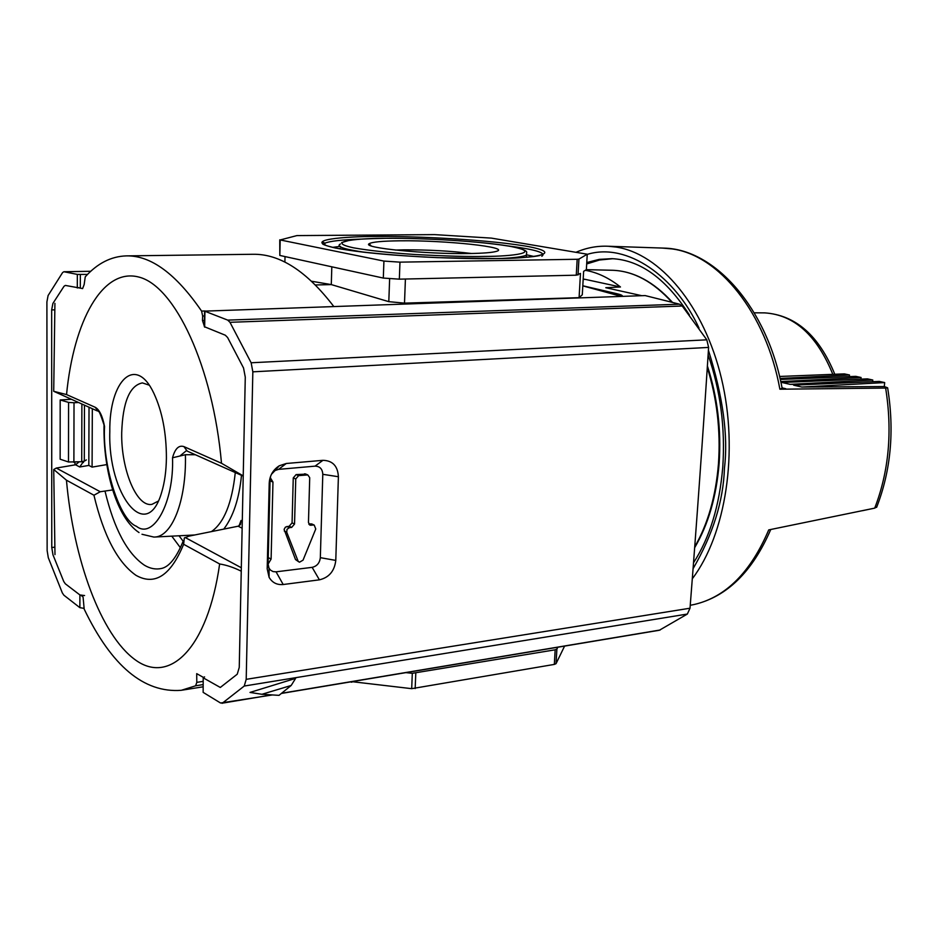 <?xml version="1.0" encoding="UTF-8"?>
<svg xmlns="http://www.w3.org/2000/svg" width="938" height="938" viewBox="0 0 938 938"><rect width="100%" height="100%" fill="white"/><g stroke="black" fill="none" stroke-linecap="round" stroke-linejoin="round"><path stroke-width="1.41" d="M195.327 454.731L185.419 454.707L172.522 457.779C174.163 502.616 153.328 539.831 136.479 526.312C119.407 520.086 102.371 465.459 104.54 426.462C102.512 416.003 99.405 409.601 95.195 407.268L98.244 411.383C98.83 410.328 100.706 414.678 103.86 424.445L104.54 426.462M242.133 528.2L238.146 526.206L188.866 536.161L184.317 538.037L183.625 544.274L219.644 563.973C207.685 648.615 169.508 685.01 135.283 659.848C100.858 635.014 73.504 559.576 66.446 480.186L53.724 469.492L54.979 554.604M298.718 561.803L295.493 559.529L284.108 529.36L285.433 527.109L289.197 526.23L292.07 522.876L293.254 477.911L296.138 474.569L305.999 474.159M308.825 524.096L310.853 523.873L314.218 525.092L315.754 528.997L303.044 560.15L299.515 562.202L295.493 559.529M166.413 457.943C166.378 432.805 162.204 411.266 153.879 393.339C135.635 354.154 109.066 380.523 109.805 431.679C107.835 494.889 146.762 544.544 161.711 492.169C164.642 482.437 166.214 471.028 166.413 457.943M149.142 385.131L142.388 382.903C129.655 385.53 122.761 402.121 121.706 432.699C120.979 469.375 136.655 507.587 152.015 504.327L158.264 501.115M399.998 240.808C382.223 241.007 371.94 241.981 369.162 243.728C361.212 247.808 426.321 254.35 469.317 253.53C483.105 253.307 492.098 252.603 496.284 251.396C511.89 247.257 445.233 240.163 399.998 240.808M471.497 253.495C450.486 250.95 427.974 249.743 403.973 249.836L395.355 250.059M621.108 296.326L582.803 285.867M315.473 284.964L331.29 284.589L388.801 301.661L404.501 303.138L579.086 297.674L582.287 294.79L583.624 271.375L586.367 269.605L587.247 254.21L578.945 259.087L577.175 259.275L399.975 262.148L383.923 261.081L280.192 239.952L296.889 235.59L434.575 234.617L491.371 238.111L587.247 254.21M204.367 326.272L202.467 320.515L202.655 316.024L201.576 311.076C175.922 273.744 150.842 255.335 126.325 255.886C111.094 256.367 97.4 263.355 85.252 276.839L84.15 284.566L82.603 288.611L77.315 287.403M311.662 281.259L331.29 284.589L331.818 266.814M81.172 595.442L83.072 596.99L84.186 609.114C111.552 666.062 143.913 693.123 181.28 690.309L195.632 685.795L196.792 682.372L196.71 673.648L203.312 677.353M126.325 255.886L252.873 254.28C279.829 253.764 306.796 271.188 333.799 306.527M579.086 297.674L580.47 273.415L576.272 275.186L399.342 279.161L383.314 278.07L279.817 255.441L279.759 239.823M54.92 303.373L53.712 391.298L66.539 394.57C73.727 320.796 102.523 267.588 138.718 277.027C174.785 285.75 212.938 366.137 221.497 463.266L243.012 475.765M284.894 262.112L285.023 256.578M241.242 571.207C233.808 567.49 226.609 565.086 219.644 563.973M351.867 681.656L411.688 688.668L412.31 673.308L405.92 672.628M557.84 647.22L556.879 649.073L555.167 649.811L412.31 673.308M556.891 649.037L556.046 663.658L564.594 646.094M53.712 391.298L97.013 410.821M78.98 461.953L75.556 464.791L56.303 468.062L53.724 469.492M270.25 477.594L272.958 482.062L271.105 559.083L268.08 564.125M310.853 523.873L312.46 524.272M351.856 682.207L350.284 681.926M556.879 649.073L556.046 663.658L554.335 664.409L411.688 688.668M112.666 489.929L100.249 491.747L93.941 495.229C103.626 535.797 117.66 562.507 136.033 575.357C154.864 585.922 170.728 575.569 183.625 544.274M83.505 461.473L79.742 466.983L88.817 465.424L89.028 407.268M92.323 408.734L92.088 467.112L106.791 464.591M92.088 467.112L88.817 465.424M293.254 477.911L295.751 478.966L294.544 524.037L291.671 527.402L289.42 527.648L286.946 526.464M284.273 531.025L286.735 532.209L287.028 529.29L289.42 527.648M286.735 532.209L297.956 560.772M313.351 525.034L310.267 525.21L308.461 522.536L309.716 477.677L307.793 474.909L298.636 475.625L296.138 474.569M295.751 478.966L298.636 475.625M238.146 526.206L240.421 524.623L241.078 520.461L242.285 521.047M87.539 274.412L77.338 274.412L63.913 271.739L62.6 272.559L48.084 295.564L46.9 301.942L47.135 550.524L48.295 557.688L62.354 592.957L63.878 595.196L79.871 607.66L83.869 608.328M54.674 309.833L51.66 309.915L51.766 547.499L52.974 554.827L63.761 581.525L65.32 583.799L79.906 594.95L79.871 607.66M51.66 309.915L52.903 303.431L64.03 286.266L65.343 285.422L80.305 288.13M74.899 462.282L75.063 464.873M585.289 270.296C597.283 272.372 609.008 277.941 620.464 286.981L605.784 287.708L641.744 295.681M583.19 279.043L585.206 279.36L583.166 279.418M84.584 595.548L79.906 594.95M81.887 404.079L81.723 461.731L68.486 461.988L60.149 459.198L60.184 399.963L71.206 399.307M645.133 295.576L679.546 304.193L227.723 320.116L204.613 311.135L645.133 295.576M708.6 347.423C702.843 436.78 696.641 523.721 690.016 608.211L246.202 679.335L252.838 371.835L708.6 347.423L706.818 339.826L682.243 306.011L679.546 304.193M281.365 693.452L659.355 630.254L687.355 614.05L690.016 608.211M585.206 279.36L620.464 286.981M622.445 296.279C622.691 295.493 621.015 294.673 617.392 293.829L582.803 285.762M73.891 462.364L74.02 402.754L68.568 402.402L60.184 399.963M74.02 402.754L78.358 402.496M86.355 459.913L84.291 461.179L84.467 405.228M81.723 461.731L84.291 461.179M203.206 677.775L203.147 692.361L220.547 703.008L272.43 694.941M246.202 679.335L244.243 686.041L222.083 703.359M250 692.432L295.611 678.385L291.19 685.467L279.02 695.351L261.937 694.284L250 692.432M338.395 476.727C337.786 466.045 332.638 460.581 322.93 460.324L286.278 463.489L279.278 465.776C273.052 469.786 269.698 475.578 269.218 483.152L267.189 568.827L269.089 577.28C272.243 582.674 276.945 585.078 283.194 584.515L319.401 579.836C329.05 577.55 334.514 571.078 335.781 560.408L338.395 476.727L322.789 474.311C322.473 468.977 319.893 466.256 315.039 466.151L322.93 460.324M227.723 320.116L229.974 322.309L251.15 362.772L252.838 371.835M203.147 692.361L203.206 677.459L204.601 676.919M203.394 677.928L220.301 687.46L237.255 674.188L239.249 667.422L245.275 377.135L243.54 368.001L227.594 337.504L225.319 335.218L204.355 326.694L204.601 311.416M261.937 694.284L291.19 685.467M286.278 463.489L278.574 469.363L315.039 466.151M322.789 474.311L320.327 557.664L335.781 560.408M319.401 579.836L312.143 567.349C316.962 566.224 319.694 562.999 320.327 557.664M312.143 567.349L276.053 571.828L283.194 584.515M267.189 568.827L268.08 563.996L269.03 568.194L270.496 570.116L273.052 571.582L276.053 571.828M268.08 563.996L270.097 479.13L269.218 483.152M278.574 469.363L275.092 470.513L271.445 474.288M270.636 476.117L270.097 479.13M576.295 252.181C586.508 247.761 597.143 245.779 608.211 246.248L616.184 247.081C659.883 253.623 704.157 305.659 721.486 378.577C738.898 451.413 725.918 534.355 692.291 578.793M691.927 604.951L694.577 604.412C725.977 596.943 750.693 572.11 768.714 529.911L874.72 508.126L876.807 506.872M884.311 386.562L884.675 382.575L879.293 381.414L793.607 385.155L801.826 387.042L884.311 386.562L887.629 387.804L885.636 388.062L779.888 389.211L782.128 388.238M612.784 258.7L599.499 260.014L586.684 263.953M785.751 388.719L782.058 387.851M872.621 381.707L872.774 380.007L867.474 378.87L781.999 382.493L790.101 384.357L814.641 384.24M780.768 381.684L802.647 381.614M780.182 379.058L790.851 379.034M779.56 376.466L844.352 373.887L849.5 374.989L780.029 378.436M849.359 376.619L849.5 374.989M860.908 379.151L861.061 377.486L855.831 376.361L780.275 379.468M862.526 510.682L873.243 508.431M884.675 382.575L801.826 387.042M872.774 380.007L790.101 384.357M861.061 377.486L780.744 381.578M376.49 236.493C347.623 236.353 297.745 239.647 335.523 248.042C358.996 252.533 402.719 256.203 437.554 257.645L496.87 258.583C529.595 258.536 569.366 253.811 525.128 246.002C477.336 238.381 402.965 236.024 376.49 236.493M323.27 244.431L324.923 243.165C329.942 241.113 341.889 239.765 360.755 239.12M141.99 534.273L153.855 537.064C171.736 537.673 186.556 501.173 185.419 454.707M179.017 535.786L183.156 541.191C176.344 557.887 169.039 566.998 161.242 568.522C155.685 569.671 150.103 568.592 144.499 565.262C127.287 553.643 114.131 528.985 105.056 491.301M533.921 256.449L526.898 254.878M527.86 257.129L526.3 256.813M171.771 536.149L180.401 547.722M365.304 252.369C343.8 249.262 335.523 246.46 340.494 243.939M485.063 256.414C469.422 256.789 446.007 256.144 414.807 254.479C390.126 252.861 369.724 250.645 353.614 247.843C322.062 241.007 362.349 238.193 386.327 238.299C408.077 237.889 470.102 239.858 509.193 246.166C545.107 252.627 511.632 256.402 485.063 256.414M340.4 246.366L332.521 247.362M340.318 248.394L338.559 248.593M526.288 257.27L526.37 255.171C523.087 256.707 514.681 257.821 501.127 258.489M389.633 278.867L388.801 301.661M578.922 259.099L578.031 274.998L578.945 259.087M404.501 303.138L405.415 279.02M204.461 320.444L202.467 320.515M202.655 316.024L204.531 315.954M203.147 681.363L196.792 682.372M201.576 311.076L205.082 310.97M577.175 259.275L576.272 275.186M95.195 407.268L66.539 394.57M221.497 463.266L183.954 446.617C178.841 444.917 175.043 448.634 172.522 457.779M243.212 476.105L187.178 451.084L183.954 446.617M279.817 255.441L280.192 239.952M203.089 684.599L195.632 685.795M100.249 491.747L56.303 468.062M66.446 480.186L93.941 495.229M241.312 567.76L185.044 537.439M415.159 688.586L415.792 673.226M555.167 649.811L554.335 664.409M383.923 261.081L383.314 278.07M399.342 279.161L399.975 262.148M506.661 245.733C535.164 249.379 546.877 252.885 541.812 256.262M75.556 464.791L79.742 466.983M81.993 461.707L83.505 462.493M268.233 557.606L271.105 559.083M272.958 482.062L270.062 480.795M294.544 524.037L292.07 522.876M291.671 527.402L289.197 526.23M311.135 525.268L308.919 524.248M304.51 473.807L307.019 474.863M180.225 455.727L186.299 450.756M211.402 531.623C224.006 522.888 231.979 503.202 235.286 472.564M223.748 529.126C233.234 516.686 239.155 498.758 241.5 475.343M241.078 520.461L239.002 525.901M694.718 546.854C707.944 523.92 715.858 496.143 718.485 463.524C720.712 430.507 716.984 398.533 707.287 367.602M671.936 302.282C653.376 281.822 633.689 271.152 612.866 270.285L611.154 270.25M77.338 274.412L77.303 287.989M64.183 271.762L90.763 271.293M80.305 288.107L80.351 274.541M51.766 547.499L54.685 547.182M68.568 402.402L68.486 461.988M222.752 703.101L271.821 694.906M281.576 693.276L660.188 629.996M687.355 614.05L244.243 686.041M251.15 362.772L706.818 339.826M682.243 306.011L229.974 322.309M617.321 294.989L617.392 293.829M204.66 327.151L204.918 311.58M693.065 568.698C712.962 534.426 723.421 500.88 724.453 468.05C728.357 436.006 723.01 396.727 708.413 350.214M699.009 328.077C675.548 276.816 627.276 242.004 587.235 254.386M586.766 262.534L599.206 259.38L612.033 258.665C640.42 260.084 666.191 278.832 689.36 314.91M779.888 389.211C765.959 312.53 718.614 254.819 671.925 248.91L661.923 248.042M874.72 508.126C888.907 471.345 892.542 431.328 885.636 388.062M763.614 312.882L764.833 312.882C794.287 314.851 816.939 335.335 832.815 374.344M539.936 255.476C533.288 257.047 518.878 258.067 496.73 258.571C457.369 259.205 400.432 256.461 363.17 252.123C342.1 249.66 328.675 247.022 322.883 244.197C321.675 242.79 321.711 242.145 322.989 242.274L324.923 243.165L324.865 245.158M341.643 242.555L349.839 240.187C355.842 239.237 367.966 238.604 386.21 238.299C426.415 237.982 481.593 241.465 508.971 246.108C529.419 250.059 526.394 252.31 526.687 252.463L526.37 255.171M371.12 245.873L369.162 243.728M181.949 690.192L203.054 686.815M311.709 523.932L314.218 525.092M309.517 524.858L310.267 525.21M305.284 473.866L307.793 474.909M139.023 532.55C116.488 517.753 103.145 469.504 104.024 425.406M154.758 537.028L194.741 534.977M586.285 269.652L612.866 270.285C633.982 271.188 653.868 281.904 672.534 302.435M707.393 365.949C717.5 397.266 721.416 429.733 719.141 463.325C716.468 496.425 708.307 524.541 694.659 547.675M63.913 271.739L90.798 271.27M269.03 568.194L269.089 577.28M275.092 470.513L279.278 465.776M722.788 466.784C725.355 427.834 720.466 390.548 708.108 354.916M770.696 529.618C752.487 571.617 727.114 596.545 694.577 604.412L690.239 605.303M782.198 388.625C767.425 308.297 715.096 249.074 663.928 248.113L608.211 246.248M876.62 507.341C890.912 470.595 894.582 430.753 887.629 387.804M754.269 312.811L764.833 312.882C795.67 315.109 819.003 335.57 834.797 374.262M722.752 467.183C719.493 505.793 709.749 537.662 693.51 562.8"/></g></svg>
